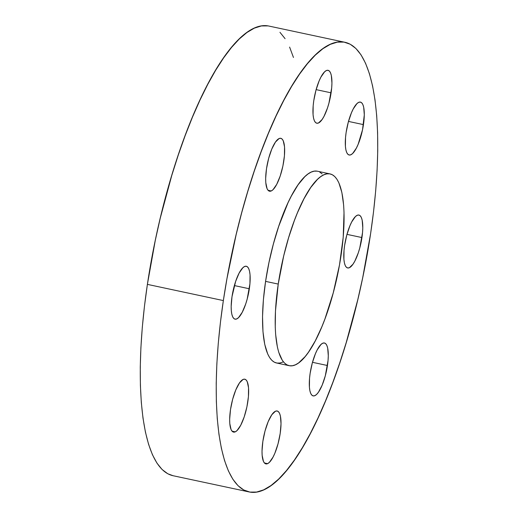 <?xml version="1.0" encoding="UTF-8"?>
<svg xmlns="http://www.w3.org/2000/svg" width="518" height="518" viewBox="0 0 518 518"><rect width="100%" height="100%" fill="white"/><g stroke="black" fill="none" stroke-linecap="round" stroke-linejoin="round"><path stroke-width="0.78" d="M331.099 92.826A27.046 7.822 -78 0 1 316.796 123.213A27.046 7.822 -78 0 1 313.772 100.706L315.928 90.378L319.082 81.022L320.882 77.163L324.585 71.834L326.353 70.558L327.965 70.293L329.37 71.05L330.503 72.785L331.332 75.453L331.934 83.1L331.695 87.788L328.936 103.153L327.46 108.048L323.99 116.369L322.131 119.47L318.518 122.973L316.906 123.239L315.501 122.481L314.368 120.739L313.539 118.078L313.06 114.601L313.176 105.743L313.772 100.706A27.046 7.822 -78 0 1 328.075 70.318A27.046 7.822 -78 0 1 331.099 92.826L316.135 89.633L331.099 92.826M363.455 124.618A27.046 7.822 -78 0 1 349.151 155.005A27.046 7.822 -78 0 1 346.128 132.491L348.29 122.164L351.437 112.807L353.237 108.955L356.941 103.619L358.709 102.35L360.321 102.085L361.726 102.836L362.859 104.578L363.688 107.239L364.296 114.886L362.522 129.804L358.145 144.302L356.345 148.154L352.641 153.49L350.874 154.759L349.261 155.024L347.856 154.273L346.723 152.532L345.894 149.87L345.415 146.387L345.532 137.529L346.128 132.491A27.046 7.822 -78 0 1 360.437 102.104A27.046 7.822 -78 0 1 363.455 124.618L348.491 121.426L363.455 124.618M361.946 237.561A27.046 7.822 -78 0 1 347.643 267.948A27.046 7.822 -78 0 1 344.619 245.441L346.775 235.114L349.928 225.757L351.728 221.898L355.432 216.569L357.2 215.294L358.812 215.035L360.217 215.786L361.35 217.528L362.179 220.189L362.781 227.836L362.542 232.524L359.783 247.889L358.307 252.784L354.836 261.104L352.978 264.206L349.365 267.709L347.753 267.974L346.348 267.223L345.215 265.481L344.386 262.82L343.907 259.337L344.023 250.479L344.619 245.441A27.046 7.822 -78 0 1 358.922 215.054A27.046 7.822 -78 0 1 361.946 237.561L346.982 234.369L361.946 237.561M327.454 365.507A27.046 7.822 -78 0 1 313.15 395.894A27.046 7.822 -78 0 1 310.127 373.387L312.289 363.053L315.436 353.703L317.236 349.844L320.94 344.515L322.708 343.24L324.32 342.974L325.725 343.725L326.858 345.467L327.687 348.128L328.289 355.782L328.049 360.47L325.298 375.835L322.144 385.191L318.486 392.152L316.64 394.379L314.873 395.648L313.26 395.914L311.855 395.163L310.722 393.421L309.894 390.76L309.414 387.283L309.531 378.418L310.127 373.387A27.046 7.822 -78 0 1 324.43 342.994A27.046 7.822 -78 0 1 327.454 365.507L312.49 362.315L327.454 365.507M267.605 463.642A27.046 7.822 -78 0 1 265.876 463.888A27.046 7.822 -78 0 1 263.319 438.597A27.046 7.822 -78 0 1 275.44 411.234L277.052 410.968L278.457 411.719L279.591 413.461L280.413 416.122L281.021 423.769L280.186 433.501L278.024 443.829L274.877 453.185L273.077 457.038L269.373 462.373L267.605 463.642L265.993 463.908L264.588 463.157L263.455 461.415L262.14 455.27L262.017 451.107L262.859 441.375L265.015 431.047L268.169 421.691L271.827 414.737L275.44 411.234A27.046 7.822 -78 0 1 277.162 410.988A27.046 7.822 -78 0 1 279.726 436.279A27.046 7.822 -78 0 1 267.605 463.642L264.4 462.962L267.605 463.642M235.25 431.857A27.046 7.822 -78 0 1 233.521 432.096A27.046 7.822 -78 0 1 230.963 406.811A27.046 7.822 -78 0 1 243.078 379.441L244.697 379.176L246.095 379.934L247.235 381.669L248.543 387.814L248.426 396.671L246.898 406.902L244.192 416.932L240.721 425.252L237.011 430.581L235.25 431.857L233.631 432.122L232.232 431.365L231.093 429.629L229.785 423.484L229.662 419.315L230.504 409.589L232.66 399.261L235.807 389.905L239.465 382.944L243.078 379.441A27.046 7.822 -78 0 1 244.807 379.202A27.046 7.822 -78 0 1 247.364 404.487A27.046 7.822 -78 0 1 235.25 431.857L232.045 431.17L235.25 431.857M271.251 190.961A27.046 7.822 -78 0 1 269.522 191.207A27.046 7.822 -78 0 1 266.964 165.915A27.046 7.822 -78 0 1 279.085 138.552L280.698 138.287L282.096 139.038L283.236 140.779L284.544 146.924L284.427 155.782L282.899 166.006L280.193 176.042L276.722 184.356L273.012 189.692L271.251 190.961L269.632 191.226L268.233 190.475L267.1 188.733L265.786 182.589L265.663 178.425L266.505 168.693L268.661 158.366L271.808 149.009L275.472 142.055L279.085 138.552A27.046 7.822 -78 0 1 280.808 138.306A27.046 7.822 -78 0 1 283.365 163.597A27.046 7.822 -78 0 1 271.251 190.961L268.046 190.281L271.251 190.961M249.339 288.766A27.046 7.822 -78 0 1 235.03 319.153A27.046 7.822 -78 0 1 232.012 296.639L235.645 281.416L239.115 273.103L242.825 267.767L244.593 266.498L246.205 266.233L247.61 266.984L248.744 268.725L249.566 271.387L250.052 274.87L249.935 283.728L247.177 299.093L245.7 303.988L242.23 312.302L238.526 317.638L236.758 318.907L235.146 319.172L233.741 318.421L232.608 316.679L231.779 314.018L231.293 310.535L231.17 306.371L232.012 296.639A27.046 7.822 -78 0 1 246.315 266.252A27.046 7.822 -78 0 1 249.339 288.766L234.376 285.573L249.339 288.766M278.237 284.078A98.038 28.36 -78 0 1 330.089 173.925A98.038 28.36 -78 0 1 341.038 255.523A98.038 28.36 -78 0 1 289.186 365.682A98.038 28.36 -78 0 1 278.237 284.078L265.579 281.378L278.237 284.078L275.466 311.04L275.252 327.175L275.641 334.447L277.395 347.066L278.742 352.292L282.316 360.308L284.505 363.027L286.94 364.853L289.588 365.76L292.43 365.74L295.441 364.795L298.588 362.943L305.167 356.565L308.54 352.104L315.281 340.857L321.801 326.877L324.903 319.03L333.216 292.968L339.497 264.905L343.207 237.27L344.023 212.432L343.635 205.154L341.88 192.534L338.889 182.886L336.959 179.293L334.77 176.573L332.336 174.754L329.688 173.847L326.845 173.867L323.834 174.806L320.687 176.664L317.437 179.416L310.735 187.503L303.995 198.75L297.474 212.723L294.373 220.571L288.636 237.613L283.709 255.886L278.237 284.078M330.089 173.925L317.43 171.225A98.038 28.36 102 0 0 265.579 281.378L268.952 262.574L273.4 243.939L278.755 226.198L288.034 202.726L291.336 196.05L298.077 184.803L304.778 176.716L308.029 173.964L311.176 172.106L314.186 171.167L317.029 171.147M223.349 300.576A229.882 66.498 -78 0 1 344.936 42.282A229.882 66.498 -78 0 1 370.61 233.624A229.882 66.498 -78 0 1 249.022 491.925A229.882 66.498 -78 0 1 223.349 300.576L147.39 284.376L223.349 300.576L220.441 322.248L218.272 343.389L216.854 363.798L216.213 383.268L216.349 401.625L217.262 418.686L218.946 434.291L221.374 448.277L224.534 460.528L228.393 470.907L232.912 479.325L238.047 485.703L243.751 489.976L249.961 492.1L256.63 492.055L263.688 489.847L271.063 485.495L278.69 479.04L286.493 470.538L294.399 460.081L302.324 447.766L310.204 433.708L317.955 418.052L325.505 400.938L332.776 382.537L339.704 363.021L346.218 342.579L357.77 299.728L362.697 277.726L370.61 233.624L373.517 211.953L375.686 190.812L377.098 170.409L377.739 150.932L377.603 132.576L376.69 115.514L375.013 99.916L372.578 85.923L369.418 73.679L365.566 63.293L361.046 54.876L355.911 48.498L350.207 44.231L343.991 42.1L337.322 42.146L330.27 44.354L322.889 48.705L315.261 55.167L307.459 63.662L299.559 74.119L291.628 86.435L283.754 100.492L276.003 116.155L268.454 133.268L261.182 151.67L254.254 171.186L247.733 191.621L241.692 212.788L236.182 234.479L226.968 278.58L223.349 300.576M344.936 42.282L268.978 26.075A229.882 66.498 102 0 0 147.39 284.376L144.483 306.047L142.314 327.188L140.902 347.591L140.261 367.068L140.397 385.424L141.31 402.486L142.987 418.084L145.422 432.077L148.582 444.321L152.434 454.707L156.954 463.124L162.089 469.502L167.793 473.769L173.103 475.731M293.466 57.472L289.607 47.093M285.088 38.675L279.953 32.297M268.039 25.9L261.37 25.945L254.312 28.153L246.937 32.505L239.31 38.96L231.507 47.462L223.601 57.919L215.676 70.234L207.796 84.292L200.045 99.948L192.495 117.062L185.224 135.463L178.296 154.979L171.782 175.421L160.23 218.272L155.303 240.274L147.39 284.376A229.882 66.498 102 0 0 173.064 475.718L249.022 491.925M319.677 172.054L322.112 173.873M282.783 362.095L279.772 363.04L276.929 363.06L274.275 362.153L271.846 360.327L269.658 357.608L267.728 354.021L264.737 344.366L262.982 331.747L262.535 316.647L263.409 299.637L265.579 281.378A98.038 28.36 102 0 0 276.528 362.982L289.186 365.682"/></g></svg>
